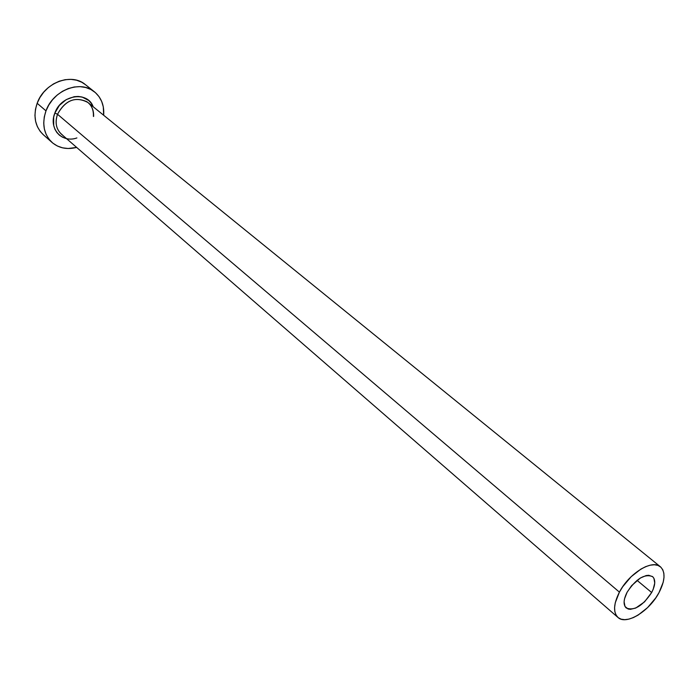 <?xml version="1.0" encoding="UTF-8"?>
<svg xmlns="http://www.w3.org/2000/svg" width="699" height="699" viewBox="0 0 699 699"><rect width="100%" height="100%" fill="white"/><g stroke="black" fill="none" stroke-linecap="round" stroke-linejoin="round"><path stroke-width="1.05" d="M651.66 592.525C642.713 605.954 634.229 611.101 626.208 607.973C623.124 604.81 623.429 599.559 627.117 592.219L631.608 585.657L640.336 578.021L646.164 575.557L648.733 575.286L652.691 576.701L653.941 578.326L654.736 583.088L653.224 589.222L651.66 592.525L644.539 601.874L635.714 608.06L630.323 609.336L628.095 609.012L625.002 606.47L624.102 601.76L624.539 598.79L627.117 592.219C636.064 578.755 644.548 573.547 652.551 576.579C655.741 579.794 655.444 585.107 651.66 592.525L637.034 580.336L651.66 592.525M76.89 137.939C61.949 143.444 48.38 128.572 54.845 113.055L57.51 114.26C54.644 123.12 56.313 130.049 62.534 135.064M93.395 116.331C93.675 110.363 91.857 105.759 87.952 102.508C75.675 96.051 65.531 99.966 57.51 114.26L619.419 592.132C629.074 573.25 652.316 559.095 660.441 566.81C665.631 572.009 665.16 580.607 659.017 592.612C649.31 611.293 626.173 625.483 617.951 617.435C613.032 612.359 613.521 603.919 619.419 592.132L57.51 114.26C54.793 122.412 56.086 129.053 61.39 134.164L617.925 617.418M94.435 91.814L85.339 84.588C71.377 72.416 44.194 82.709 37.161 103.286L45.985 110.853C53.133 90.11 80.499 79.66 94.505 91.875C101.32 97.633 104.369 105.427 103.653 115.239L103.303 106.895L101.696 101.469L99.031 96.645L95.387 92.6L90.896 89.507L85.732 87.497L80.088 86.641L74.19 86.999L68.249 88.563L62.526 91.263L57.231 95.012L52.6 99.66L48.799 105.007L45.985 110.853L37.161 103.286C32.949 116.113 34.994 126.58 43.286 134.697L52.049 142.465C43.731 134.322 41.713 123.784 45.985 110.853L44.273 116.96L43.722 123.076L44.36 128.965L46.134 134.4L48.974 139.162L52.766 143.077L57.353 146.004L62.552 147.838L68.17 148.511L76.645 147.41C67.104 149.822 58.908 148.171 52.049 142.465M66.466 138.568L62.569 137.222L59.432 135.187L56.837 132.487L54.898 129.201L53.701 125.471L53.666 117.24L54.845 113.055L59.38 105.4L66.169 99.651L74.155 96.707L78.201 96.453L82.08 97.012L88.729 100.49L91.246 103.251L93.177 106.746C87.637 90.634 60.996 94.749 54.845 113.055L57.51 114.26C64.955 100.577 74.758 96.401 86.903 101.731C91.648 105.156 93.876 110.075 93.596 116.497M85.4 84.64L81.739 82.229L76.602 80.219L70.992 79.354L65.121 79.695L59.223 81.224L53.543 83.889L48.292 87.593L43.696 92.189L39.939 97.493L37.161 103.286L35.474 109.341L34.95 115.422L35.597 121.268L37.379 126.668L40.219 131.403L43.338 134.741M619.419 592.132L615.269 602.765L614.578 607.553L614.858 611.73L616.09 615.137L618.204 617.654L621.131 619.183L624.74 619.672L628.89 619.131L633.425 617.567L638.17 615.059L647.589 607.606L655.776 597.89L659.017 592.612L663.211 582.197L663.998 577.444L663.849 573.241L662.766 569.746L660.782 567.099L657.969 565.412L654.421 564.757L650.28 565.168L645.701 566.636L640.861 569.117L631.162 576.684L622.73 586.697L619.419 592.132M87.952 102.508L660.441 566.81"/></g></svg>
